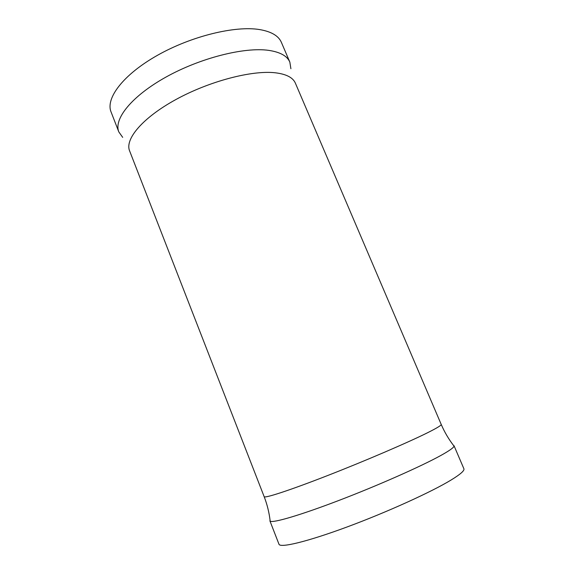 <?xml version="1.0" encoding="UTF-8"?>
<svg xmlns="http://www.w3.org/2000/svg" width="574" height="574" viewBox="0 0 574 574"><rect width="100%" height="100%" fill="white"/><g stroke="black" fill="none" stroke-linecap="round" stroke-linejoin="round"><path stroke-width="0.86" d="M453.345 445.23L454.041 446.134C453.69 447.677 449.27 450.798 440.782 455.505C421.273 466.296 378.194 485.403 339.313 500.284C300.374 515.201 272.901 523.23 270.182 521.17L270.045 520.03M290.896 68.729L289.841 62.121C287.215 55.987 280.162 52.069 268.682 50.361C244.373 46.867 200.29 57.952 166.044 77.038C131.697 96.102 113.465 119.062 118.818 131.912L122.693 137.373M289.841 62.121L281.396 42.39C278.62 35.904 271.445 31.642 259.864 29.611C235.362 25.428 191.329 36.112 157.333 55.384C123.245 74.62 105.408 98.312 111.047 111.908L118.818 131.912M454.02 445.704L463.892 468.764C464.675 470.558 460.434 474.296 451.171 479.964C431.512 491.968 386.768 512.295 346.969 527.011C307.104 541.77 280.09 548.184 278.978 544.224L269.895 520.848M264.155 496.661L129.581 150.819C124.687 139.123 142.689 117.67 176.017 99.467C209.252 81.25 251.785 70.121 275.14 72.769C286.225 74.075 292.97 77.54 295.38 83.158L441.205 424.408C441.557 425.234 437.087 427.967 427.781 432.631C408.143 442.439 365.05 460.958 327.345 475.652C289.569 490.383 264.492 498.533 264.155 496.661C267.19 504.474 269.199 512.647 270.182 521.17M441.205 424.408C444.506 432.114 448.782 439.361 454.041 446.134"/></g></svg>
